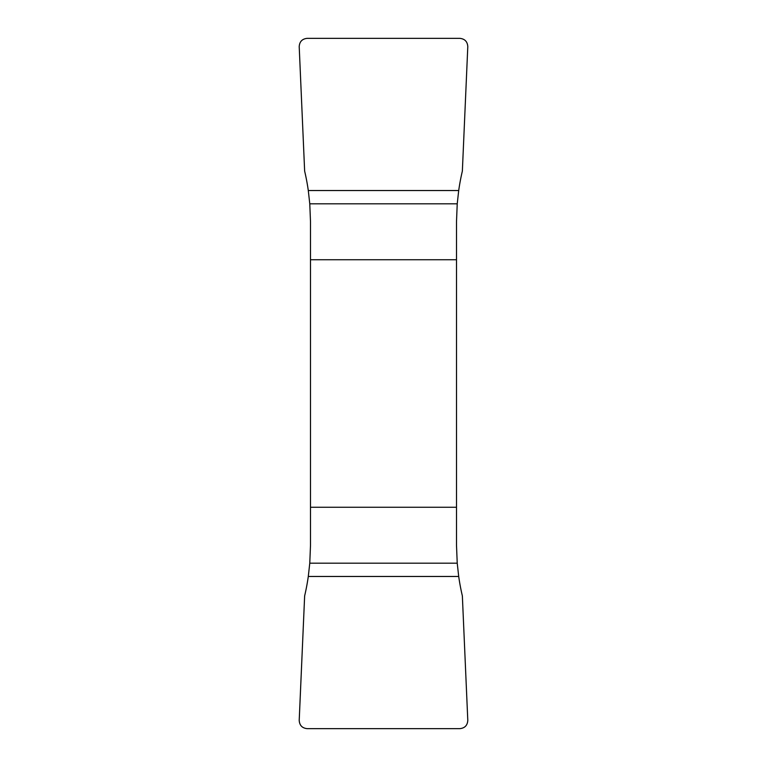<?xml version="1.0" encoding="UTF-8"?>
<svg xmlns="http://www.w3.org/2000/svg" width="767" height="767" viewBox="0 0 767 767"><rect width="100%" height="100%" fill="white"/><g stroke="black" fill="none" stroke-linecap="round" stroke-linejoin="round"><path stroke-width="1.15" d="M456.509 507.265L456.509 545.49L457.228 563.189L456.509 545.49L456.509 221.51L457.228 203.811L458.704 190.532A220.369 220.369 0 0 1 462.357 171.099A220.369 220.369 0 0 0 458.704 190.532L457.228 203.811L309.772 203.811L310.491 221.51L310.491 507.265L456.509 507.265L456.509 221.51L457.228 203.811M309.772 203.811L308.296 190.532A220.369 220.369 0 0 0 304.643 171.099L299.207 46.662C299.523 41.648 302.169 38.877 307.174 38.35L459.826 38.35C464.831 38.877 467.477 41.648 467.793 46.662L462.357 171.099L467.793 46.662C467.477 41.648 464.831 38.877 459.826 38.35L307.174 38.35C302.169 38.877 299.523 41.648 299.207 46.662L304.643 171.099A220.369 220.369 0 0 1 308.296 190.532L309.772 203.811L310.491 221.51L310.491 259.735L456.509 259.735M310.491 507.265L310.491 545.49L309.772 563.189L310.491 545.49L310.491 259.735M458.704 576.468A220.369 220.369 0 0 0 462.357 595.901L467.793 720.338C467.487 725.352 464.831 728.132 459.826 728.65L307.174 728.65C302.169 728.132 299.513 725.352 299.207 720.338L304.643 595.901A220.369 220.369 0 0 0 308.296 576.468L309.772 563.189L308.296 576.468A220.369 220.369 0 0 1 304.643 595.901L299.216 720.338C299.513 725.352 302.169 728.132 307.174 728.65L459.826 728.65C464.831 728.132 467.487 725.352 467.793 720.338L462.357 595.901A220.369 220.369 0 0 1 458.704 576.468L457.228 563.189L458.704 576.468L308.296 576.468M308.296 190.532L458.704 190.532M309.772 563.189L457.228 563.189"/></g></svg>
